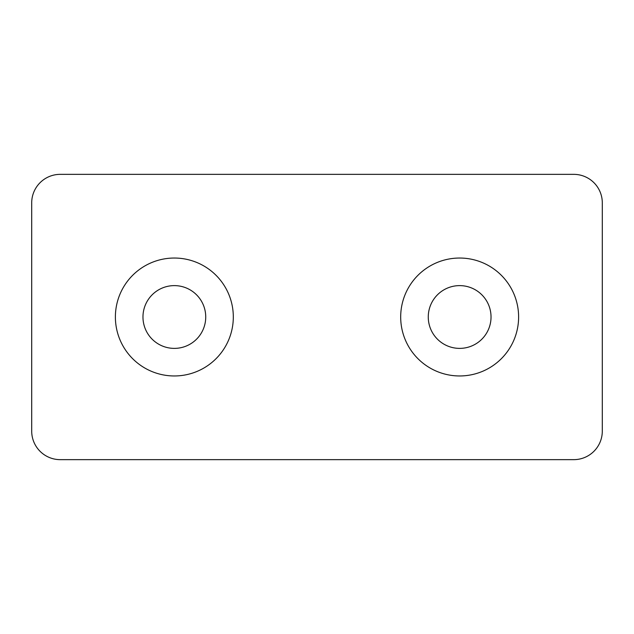<?xml version="1.0" encoding="UTF-8"?>
<svg xmlns="http://www.w3.org/2000/svg" width="634" height="634" viewBox="0 0 634 634"><rect width="100%" height="100%" fill="white"/><g stroke="black" fill="none" stroke-linecap="round" stroke-linejoin="round"><path stroke-width="0.95" d="M518.612 317A58.962 58.962 0 0 0 459.65 258.038A58.962 58.962 0 0 0 400.688 317A58.962 58.962 0 0 0 459.65 375.962A58.962 58.962 0 0 0 518.612 317M491.033 317A31.383 31.383 0 0 0 459.65 285.617A31.383 31.383 0 0 0 428.267 317A31.383 31.383 0 0 0 459.65 348.383A31.383 31.383 0 0 0 491.033 317M233.312 317A58.962 58.962 0 0 1 174.35 375.962A58.962 58.962 0 0 1 115.388 317A58.962 58.962 0 0 1 174.35 258.038A58.962 58.962 0 0 1 233.312 317M205.733 317A31.383 31.383 0 0 1 174.35 348.383A31.383 31.383 0 0 1 142.967 317A31.383 31.383 0 0 1 174.35 285.617A31.383 31.383 0 0 1 205.733 317M31.7 202.88L31.7 431.12A28.53 28.53 0 0 0 60.23 459.65L573.77 459.65A28.53 28.53 0 0 0 602.3 431.12L602.3 202.88A28.53 28.53 0 0 0 573.77 174.35L60.23 174.35A28.53 28.53 0 0 0 31.7 202.88"/></g></svg>
